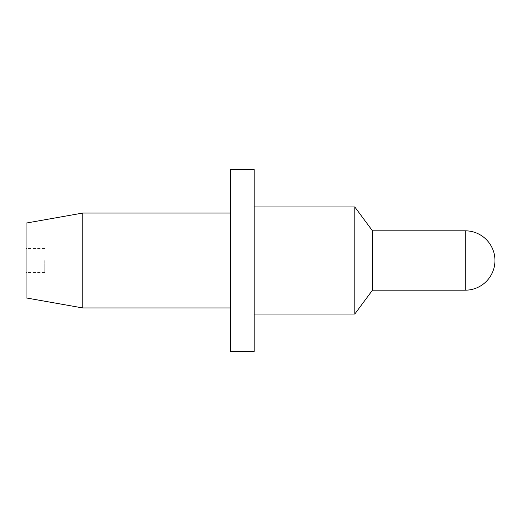 <?xml version="1.0" encoding="UTF-8"?>
<svg xmlns="http://www.w3.org/2000/svg" width="521" height="521" viewBox="0 0 521 521"><rect width="100%" height="100%" fill="white"/><g stroke="black" fill="none" stroke-linecap="round" stroke-linejoin="round"><path stroke-width="0.39" stroke-dasharray="2.6 1.95" d="M26.05 223.099L26.05 297.901M44.747 260.5L44.747 272.424L44.747 260.5M372.463 230.816L372.463 290.184M354.801 206.974L354.801 314.026M254.189 169.572L254.189 351.428M230.347 169.572L230.347 351.428M82.774 213.05L82.774 307.95M254.189 260.5L254.189 314.026L254.189 260.5M465.266 230.816L465.266 290.184M44.747 272.424L26.05 272.424M44.747 248.576L26.05 248.576"/><path stroke-width="0.78" d="M465.266 230.816A29.684 29.684 0 0 1 494.95 260.5A29.684 29.684 0 0 1 465.266 290.184L465.266 230.816L372.463 230.816L354.801 206.974L254.189 206.974M465.266 290.184L372.463 290.184L372.463 230.816M372.463 290.184L354.801 314.026L354.801 206.974M254.189 260.5L254.189 169.572L230.347 169.572L230.347 351.428L254.189 351.428L254.189 260.5M82.774 213.05L26.05 223.099L26.05 297.901L82.774 307.95L82.774 213.05L230.347 213.05M230.347 307.95L82.774 307.95M354.801 314.026L254.189 314.026"/></g></svg>
